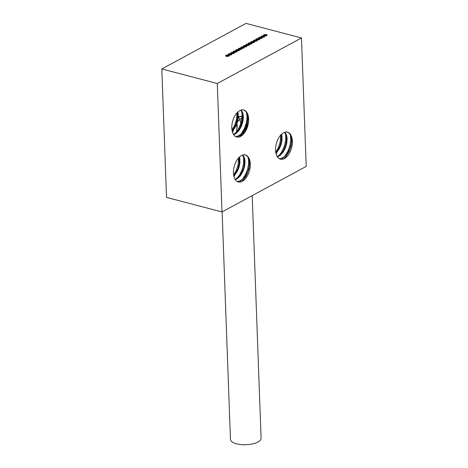 <?xml version="1.0" encoding="UTF-8"?>
<svg xmlns="http://www.w3.org/2000/svg" width="468" height="468" viewBox="0 0 468 468"><rect width="100%" height="100%" fill="white"/><g stroke="black" fill="none" stroke-linecap="round" stroke-linejoin="round"><path stroke-width="0.7" d="M236.65 124.149A13.935 7.915 -75.3 0 1 236.48 131.66L237.182 127.179L237.024 123.657M236.843 122.733L236.2 120.826M240.23 136.58L241.266 133.713M241.839 124.043L241.195 122.136M238.107 119.246L236.574 119.2M246.829 125.354L246.191 123.447M243.103 120.557L241.564 120.51M236.826 123.915L234.216 128.835M248.163 121.885L246.56 121.82M241.821 125.225L239.201 130.162L241.64 124.903L243.027 119.246L243.29 115.163M247.952 125.213L245.039 129.472L243.389 134.187M275.95 153.381L279.419 148.643L281.186 144.29L282.064 139.786L281.683 134.129M277.501 157.02L280.274 155.3L283.052 152.188L285.258 148.163L286.668 143.682L287.147 139.265L286.673 135.422L285.024 132.228M236.129 122.136A13.935 7.915 -75.3 0 1 236.469 123.3M287.533 132.216A13.935 7.915 -75.3 0 1 291.617 147.718A13.935 7.915 -75.3 0 1 280.431 159.167A13.935 7.915 -75.3 0 1 276.038 144.834A13.935 7.915 -75.3 0 1 286.147 132.058L286.194 131.765L287.533 132.216L289.598 133.591L290.997 136.328L291.535 140.113L291.119 144.507L289.78 148.999L287.627 153.077L284.872 156.271L281.806 158.207L279.285 158.693M284.649 132.339L286.34 136.521L286.48 140.616L285.667 145.115L283.959 149.497L281.525 153.252L277.278 156.692M281.227 134.562L281.262 141.196L280.051 145.706L278.01 149.883L275.816 152.749M242.582 134.989L243.348 132.017L246.051 126.588M238.095 131.566L241.061 125.272M232.573 132.485L234.842 125.927L236.065 123.967M245.969 124.26L246.39 126.027M246.513 126.945L246.583 129.191M240.973 122.949L241.4 124.716M245.437 154.99L244.097 154.539L244.05 154.838A13.935 7.915 -75.3 0 0 233.941 167.614A13.935 7.915 -75.3 0 0 238.335 181.947A13.935 7.915 -75.3 0 0 249.52 170.498A13.935 7.915 -75.3 0 0 245.437 154.99L247.502 156.37L248.9 159.108L249.438 162.893L249.029 167.281L247.683 171.774L245.53 175.851L242.775 179.045L239.71 180.981L237.188 181.473M222.002 211.963L217.292 83.509L301.48 37.955L306.195 166.409L222.002 211.963L166.52 197.408L161.805 68.954L217.292 83.509M243.787 110.033L242.453 109.582L242.406 109.881A13.935 7.915 -75.3 0 0 232.292 122.657A13.935 7.915 -75.3 0 0 236.685 136.984A13.935 7.915 -75.3 0 0 247.87 125.541A13.935 7.915 -75.3 0 0 243.787 110.033L245.852 111.407L247.25 114.151L247.788 117.93L247.379 122.323L246.033 126.816L243.881 130.894L241.131 134.088L238.06 136.024L235.544 136.51M233.854 176.161L237.323 171.417L239.089 167.07L239.973 162.56L239.587 156.909M235.404 179.8L238.177 178.08L240.961 174.968L243.161 170.937L244.571 166.456L245.051 162.039L244.577 158.196L242.927 155.007M242.553 155.113L244.243 159.296L244.39 163.396L243.571 167.895L241.868 172.277L239.429 176.026L235.188 179.472M239.13 157.342L239.166 163.975L237.96 168.486L235.913 172.657L233.719 175.523M266.789 35.621A1.849 0.714 -2.1 0 0 267.169 35.164A1.849 0.714 -2.1 0 0 265.297 34.521A1.849 0.714 -2.1 0 0 263.478 35.299A1.849 0.714 -2.1 0 0 264.748 35.931A1.849 0.714 -2.1 0 0 266.789 35.621M236.48 52.018A1.849 0.714 -2.1 0 0 236.861 51.568A1.849 0.714 -2.1 0 0 234.989 50.918A1.849 0.714 -2.1 0 0 233.169 51.702A1.849 0.714 -2.1 0 0 234.439 52.328A1.849 0.714 -2.1 0 0 236.48 52.018M241.535 49.286A1.849 0.714 -2.1 0 0 241.909 48.83A1.849 0.714 -2.1 0 0 240.037 48.186A1.849 0.714 -2.1 0 0 238.218 48.97A1.849 0.714 -2.1 0 0 239.487 49.596A1.849 0.714 -2.1 0 0 241.535 49.286M246.583 46.554A1.849 0.714 -2.1 0 0 246.964 46.098A1.849 0.714 -2.1 0 0 245.092 45.454A1.849 0.714 -2.1 0 0 243.272 46.233A1.849 0.714 -2.1 0 0 244.542 46.864A1.849 0.714 -2.1 0 0 246.583 46.554M251.638 43.816A1.849 0.714 -2.1 0 0 252.012 43.366A1.849 0.714 -2.1 0 0 250.14 42.723A1.849 0.714 -2.1 0 0 248.321 43.501A1.849 0.714 -2.1 0 0 249.59 44.132A1.849 0.714 -2.1 0 0 251.638 43.816M259.214 39.721A1.849 0.714 -2.1 0 0 259.588 39.265A1.849 0.714 -2.1 0 0 257.716 38.622A1.849 0.714 -2.1 0 0 255.897 39.4A1.849 0.714 -2.1 0 0 257.166 40.032A1.849 0.714 -2.1 0 0 259.214 39.721M264.268 36.984A1.849 0.714 -2.1 0 0 264.642 36.533A1.849 0.714 -2.1 0 0 262.77 35.89A1.849 0.714 -2.1 0 0 260.951 36.668A1.849 0.714 -2.1 0 0 262.22 37.294A1.849 0.714 -2.1 0 0 264.268 36.984M261.741 38.353A1.849 0.714 -2.1 0 0 262.115 37.896A1.849 0.714 -2.1 0 0 260.243 37.253A1.849 0.714 -2.1 0 0 258.424 38.037A1.849 0.714 -2.1 0 0 259.693 38.663A1.849 0.714 -2.1 0 0 261.741 38.353M256.686 41.085A1.849 0.714 -2.1 0 0 257.067 40.634A1.849 0.714 -2.1 0 0 255.195 39.985A1.849 0.714 -2.1 0 0 253.375 40.769A1.849 0.714 -2.1 0 0 254.645 41.395A1.849 0.714 -2.1 0 0 256.686 41.085M254.165 42.453A1.849 0.714 -2.1 0 0 254.539 41.997A1.849 0.714 -2.1 0 0 252.667 41.354A1.849 0.714 -2.1 0 0 250.848 42.132A1.849 0.714 -2.1 0 0 252.117 42.763A1.849 0.714 -2.1 0 0 254.165 42.453M249.111 45.185A1.849 0.714 -2.1 0 0 249.485 44.735A1.849 0.714 -2.1 0 0 247.613 44.086A1.849 0.714 -2.1 0 0 245.794 44.87A1.849 0.714 -2.1 0 0 247.063 45.495A1.849 0.714 -2.1 0 0 249.111 45.185M244.062 47.917A1.849 0.714 -2.1 0 0 244.436 47.467A1.849 0.714 -2.1 0 0 242.564 46.818A1.849 0.714 -2.1 0 0 240.745 47.601A1.849 0.714 -2.1 0 0 242.014 48.227A1.849 0.714 -2.1 0 0 244.062 47.917M239.008 50.655A1.849 0.714 -2.1 0 0 239.382 50.199A1.849 0.714 -2.1 0 0 237.51 49.555A1.849 0.714 -2.1 0 0 235.691 50.333A1.849 0.714 -2.1 0 0 236.96 50.965A1.849 0.714 -2.1 0 0 239.008 50.655M233.959 53.387A1.849 0.714 -2.1 0 0 234.333 52.931A1.849 0.714 -2.1 0 0 232.461 52.287A1.849 0.714 -2.1 0 0 230.642 53.065A1.849 0.714 -2.1 0 0 231.912 53.697A1.849 0.714 -2.1 0 0 233.959 53.387M228.905 56.119A1.849 0.714 -2.1 0 0 229.279 55.663A1.849 0.714 -2.1 0 0 227.407 55.019A1.849 0.714 -2.1 0 0 225.588 55.803A1.849 0.714 -2.1 0 0 226.857 56.429A1.849 0.714 -2.1 0 0 228.905 56.119M231.432 54.75A1.849 0.714 -2.1 0 0 231.806 54.3A1.849 0.714 -2.1 0 0 229.934 53.656A1.849 0.714 -2.1 0 0 228.115 54.434A1.849 0.714 -2.1 0 0 229.384 55.06A1.849 0.714 -2.1 0 0 231.432 54.75M161.805 68.954L245.998 23.4L301.48 37.955M236.48 131.66L236.2 133.386M232.204 131.198L235.673 126.459L237.44 122.107L238.323 117.603L237.943 111.951M233.754 134.837L236.527 133.123L239.312 130.01L241.517 125.98L242.921 121.499L243.401 117.082L242.927 113.238L241.277 110.05M240.909 110.156L242.594 114.338L242.74 118.439L241.927 122.938L240.219 127.314L237.779 131.069L233.538 134.515M237.481 112.378L237.516 119.012L236.311 123.529L234.269 127.7L232.069 130.566M231.999 130.127L234.591 125.482L236.422 119.907L237.089 112.788M234.263 134.614L238.025 129.835L240.458 124.57L241.839 118.913L242.044 113.513L241.506 110.308M237.802 137.136L241.172 133.836L244.12 129.092L246.15 123.587L247.063 117.959L246.613 112.068M248.268 115.947L247.332 123.921L245.296 129.42L242.342 134.164L239.903 136.72L240.757 134.339M238.3 113.847L237.604 120.241L235.767 125.816L232.303 131.607M233.643 175.085L236.241 170.44L238.072 164.865L238.738 157.745M235.913 179.572L239.674 174.792L242.108 169.527L243.489 163.87L243.693 158.476L243.155 155.265M239.452 182.093L242.822 178.794L245.77 174.049L247.8 168.55L248.713 162.917L248.262 157.032M249.918 160.904L248.982 168.884L246.946 174.383L243.992 179.121L241.546 181.678M244.939 160.12L244.67 164.204L243.284 169.861L240.844 175.126M239.949 158.804L239.253 165.198L237.416 170.773L233.953 176.565M240.915 125.529L240.646 122.242L239.306 118.141L237.06 115.614M245.542 131.233L245.887 127.904M245.905 126.84L245.805 124.804M242.974 117.667L242.05 116.93M240.663 116.316L236.96 116.725M247.97 118.977L247.046 118.234M243.395 117.573L241.383 118.322L238.171 121.007L235.375 125.237L233.596 129.665M247.057 118L248.637 118.831L246.946 119.346M242.529 123.09L239.429 128.601L238.592 130.97M248.327 123.435L245.835 126.968L242.962 134.626M275.74 152.311L278.337 147.666L280.168 142.091L280.829 134.965M278.01 156.798L281.771 152.018L284.205 146.747L285.585 141.096L285.79 135.697L285.252 132.491M281.549 159.313L284.918 156.014L287.867 151.275L289.897 145.77L290.803 140.143L290.359 134.252M292.014 138.13L291.078 146.104L289.043 151.603L286.088 156.341L283.643 158.904M287.036 137.34L286.767 141.424L285.381 147.081L282.941 152.352M282.046 136.03L281.35 142.424L279.513 147.993L276.05 153.791M244.852 132.333L247.701 126.138M246.806 120.405L248.654 119.445M241.816 119.094L243.366 118.252M236.82 117.784L238.92 116.743L241.851 116.626M242.067 116.69L243.401 117.345M237.071 115.38L238.405 116.035M228.326 54.75A1.849 0.714 177.9 0 1 229.958 54.294A1.849 0.714 177.9 0 1 231.619 54.627M225.798 56.113A1.849 0.714 177.9 0 1 227.43 55.663A1.849 0.714 177.9 0 1 229.092 55.996M230.853 53.381A1.849 0.714 177.9 0 1 232.485 52.931A1.849 0.714 177.9 0 1 234.146 53.258M235.901 50.649A1.849 0.714 177.9 0 1 237.533 50.193A1.849 0.714 177.9 0 1 239.201 50.526M240.956 47.917A1.849 0.714 177.9 0 1 242.588 47.461A1.849 0.714 177.9 0 1 244.249 47.794M246.004 45.18A1.849 0.714 177.9 0 1 247.636 44.729A1.849 0.714 177.9 0 1 249.304 45.063M251.059 42.448A1.849 0.714 177.9 0 1 252.691 41.997A1.849 0.714 177.9 0 1 254.352 42.325M253.58 41.085A1.849 0.714 177.9 0 1 255.218 40.628A1.849 0.714 177.9 0 1 256.879 40.962M258.634 38.347A1.849 0.714 177.9 0 1 260.266 37.896A1.849 0.714 177.9 0 1 261.928 38.23M261.162 36.984A1.849 0.714 177.9 0 1 262.794 36.527A1.849 0.714 177.9 0 1 264.455 36.861M256.107 39.716A1.849 0.714 177.9 0 1 257.739 39.265A1.849 0.714 177.9 0 1 259.407 39.593M248.531 43.816A1.849 0.714 177.9 0 1 250.164 43.36A1.849 0.714 177.9 0 1 251.825 43.694M243.477 46.548A1.849 0.714 177.9 0 1 245.115 46.098A1.849 0.714 177.9 0 1 246.776 46.426M238.428 49.28A1.849 0.714 177.9 0 1 240.061 48.83A1.849 0.714 177.9 0 1 241.722 49.163M233.374 52.012A1.849 0.714 177.9 0 1 235.012 51.562A1.849 0.714 177.9 0 1 236.673 51.895M263.683 35.615A1.849 0.714 177.9 0 1 265.321 35.164A1.849 0.714 177.9 0 1 266.982 35.492M252.199 195.624L261.097 438.259A15.333 5.926 177.9 0 1 257.979 442.02A15.333 5.926 177.9 0 1 240.991 444.6A15.333 5.926 177.9 0 1 230.455 439.382L222.113 211.905M238.92 175.986A15.333 5.926 177.9 0 1 240.142 176.05M244.36 176.606A15.333 5.926 177.9 0 1 246.577 177.179"/></g></svg>
